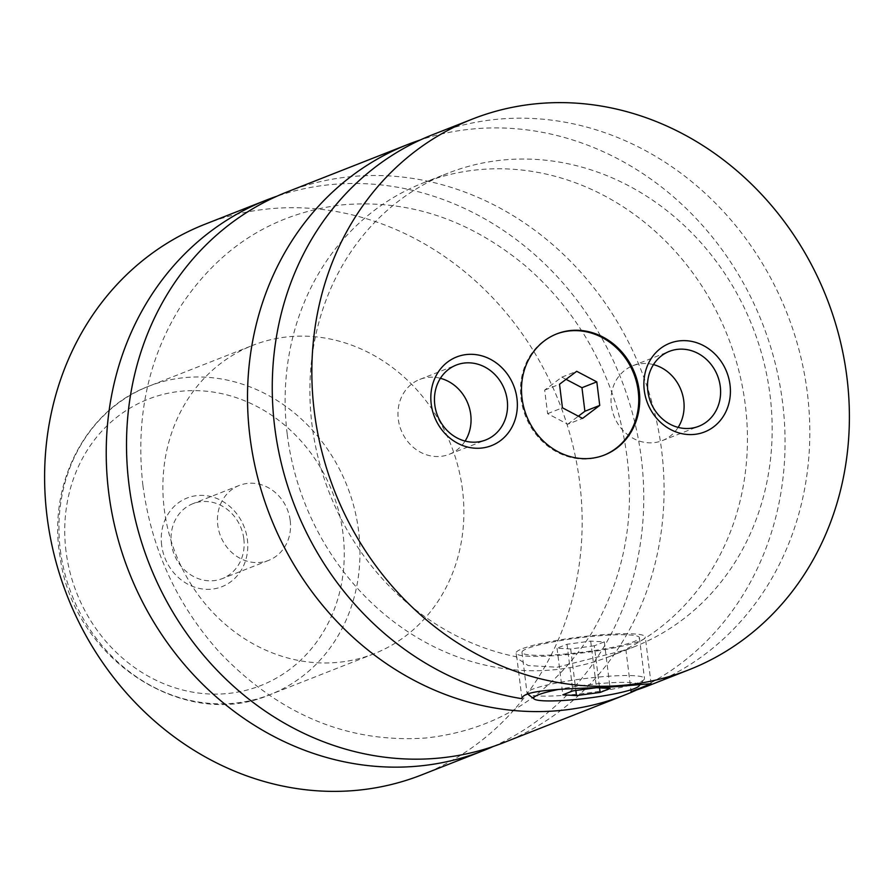 <?xml version="1.0" encoding="UTF-8"?>
<svg xmlns="http://www.w3.org/2000/svg" width="894" height="894" viewBox="0 0 894 894"><rect width="100%" height="100%" fill="white"/><g stroke="black" fill="none" stroke-linecap="round" stroke-linejoin="round"><path stroke-width="0.67" stroke-dasharray="4.47 3.35" d="M493.332 746.445A295.88 264.333 68.5 0 0 641.311 458.22A295.88 264.333 68.5 0 0 276.939 196.211M503.579 742.69A295.88 264.333 68.5 0 0 641.277 370.597A295.88 264.333 68.5 0 0 286.996 191.987M556.303 334.065A65.094 58.155 68.5 0 0 555.8 334.267A65.094 58.155 68.5 0 0 521.046 398.601A65.094 58.155 68.5 0 0 603.45 455.415A65.094 58.155 68.5 0 0 603.942 455.225M561.019 695.554A59.172 7.331 -7.1 0 1 527.616 693.99A59.172 7.331 -7.1 0 1 527.047 693.141A59.172 7.331 -7.1 0 1 610.513 676.099A59.172 7.331 -7.1 0 1 644.485 678.512A59.172 7.331 -7.1 0 1 644.138 679.474A59.172 7.331 -7.1 0 1 561.019 695.554M639.165 684.636A53.26 6.593 172.9 0 0 608.758 682.893A53.26 6.593 172.9 0 0 559.096 689.33M605.428 635.31A59.172 7.331 -7.1 0 1 639.411 637.724A59.172 7.331 -7.1 0 1 555.934 654.766A59.172 7.331 -7.1 0 1 521.962 652.352A59.172 7.331 -7.1 0 1 605.428 635.31M521.973 698.695L516.766 656.866L516.71 657.995L528.22 665.572L557.118 667.237L625.912 649.86L630.896 689.81M553.464 655.738A65.094 8.057 -7.1 0 1 516.084 653.078A65.094 8.057 -7.1 0 1 607.898 634.338A65.094 8.057 -7.1 0 1 645.278 636.986A65.094 8.057 -7.1 0 1 553.464 655.738M161.635 545.116A47.639 42.554 -111.5 0 1 198.669 495.455A47.639 42.554 -111.5 0 1 247.381 539.618A47.639 42.554 -111.5 0 1 210.347 589.269A47.639 42.554 -111.5 0 1 161.635 545.116M243.816 538.825A40.241 35.95 -111.5 0 1 222.327 578.597A40.241 35.95 -111.5 0 1 171.38 543.474A40.241 35.95 -111.5 0 1 192.869 503.702A40.241 35.95 -111.5 0 1 243.816 538.825M290.215 520.576A40.241 35.95 -111.5 0 1 268.725 560.348A40.241 35.95 -111.5 0 1 217.778 525.225A40.241 35.95 -111.5 0 1 239.268 485.453A40.241 35.95 -111.5 0 1 290.215 520.576M653.458 364.618A40.241 35.95 68.5 0 0 632.829 365.735A40.241 35.95 68.5 0 0 611.34 405.507A40.241 35.95 68.5 0 0 662.275 440.63A40.241 35.95 68.5 0 0 678.144 427.388M440.407 378.296A40.241 35.95 68.5 0 0 419.778 379.414A40.241 35.95 68.5 0 0 398.288 419.185A40.241 35.95 68.5 0 0 449.235 454.308A40.241 35.95 68.5 0 0 465.092 441.066M462.511 489.979A165.692 148.024 68.5 0 0 252.734 345.352A165.692 148.024 68.5 0 0 164.25 509.122A165.692 148.024 68.5 0 0 374.027 653.749A165.692 148.024 68.5 0 0 462.511 489.979M421.666 774.897A295.88 264.333 68.5 0 0 579.692 482.447A295.88 264.333 68.5 0 0 205.095 224.193M636.807 689.889A295.88 264.333 68.5 0 0 782.596 402.658A295.88 264.333 68.5 0 0 420.504 139.877M625.912 649.86A254.455 227.322 68.5 0 0 634.159 646.82A254.455 227.322 68.5 0 0 752.58 326.824A254.455 227.322 68.5 0 0 447.894 173.224A254.455 227.322 68.5 0 0 312.006 424.728A254.455 227.322 68.5 0 0 516.766 656.866M287.253 434.462A254.455 227.322 68.5 0 0 609.417 656.554A254.455 227.322 68.5 0 0 745.317 405.049A254.455 227.322 68.5 0 0 423.153 182.946A254.455 227.322 68.5 0 0 287.253 434.462M649.312 685.374A295.88 264.333 68.5 0 0 787.022 313.28A295.88 264.333 68.5 0 0 432.741 134.67M594.32 645.803L570.685 648.966L557.04 648.195L567.042 644.272L590.688 641.099L604.322 641.87L594.32 645.803L599.572 687.888M570.685 648.966L575.859 690.481M557.04 648.195L562.851 694.817M567.042 644.272L572.853 690.883M590.688 641.099L596.488 687.721M604.322 641.87L610.133 688.492M566.047 379.335L561.845 377.134L544.669 390.097L547.609 413.654L567.712 424.225L582.564 418.392M547.609 413.654L562.449 407.809M544.669 390.097L559.521 384.264M561.845 377.134L576.697 371.289M567.712 424.225L578.373 416.179M66.022 551.263A153.857 137.452 -111.5 0 1 185.639 390.868A153.857 137.452 -111.5 0 1 342.983 533.472A153.857 137.452 -111.5 0 1 223.377 693.867A153.857 137.452 -111.5 0 1 66.022 551.263M60.323 550A165.692 148.024 68.5 0 0 270.1 694.616A165.692 148.024 68.5 0 0 358.595 530.846A165.692 148.024 68.5 0 0 148.817 386.219A165.692 148.024 68.5 0 0 60.323 550M142.906 485.431C135.307 418.001 148.203 357.823 181.594 304.888C220.963 246.23 274.547 212.884 342.357 204.86C408.223 199.127 469.115 219.343 525.024 265.518C569.254 303.781 600.064 351.755 617.452 409.463C639.713 491.342 631.097 565.902 591.593 633.142C551.754 695.286 496.449 730.242 425.678 738.019C347.833 743.339 279.051 714.675 219.321 652.039C176.9 604.612 151.421 549.072 142.906 485.431M603.45 455.415L604.445 455.024M555.8 334.267L556.794 333.875M640.138 684.525L644.138 679.474M521.962 652.352L527.047 693.141M639.411 637.724L644.485 678.512M651.089 683.664L645.278 636.986M516.698 658.006L516.084 653.078M239.268 485.453L192.869 503.702M268.725 560.348L222.327 578.597M662.275 440.63L698.773 426.282M632.829 365.735L669.327 351.376M449.235 454.308L485.733 439.96M419.778 379.414L456.275 365.054M374.027 653.749L270.1 694.616C183.996 732.186 72.984 658.476 60.11 556.984C47.304 484.436 85.656 409.731 148.817 386.219L252.734 345.352M609.417 656.554L634.159 646.82M423.153 182.946L447.894 173.224"/><path stroke-width="1.34" d="M276.939 196.211A295.88 264.333 68.5 0 0 266.703 199.965A295.88 264.333 68.5 0 0 108.688 492.415A295.88 264.333 68.5 0 0 483.285 750.669A295.88 264.333 68.5 0 0 493.332 746.445M420.504 139.877A295.88 264.333 68.5 0 0 407.999 144.403L286.996 191.987A295.88 264.333 68.5 0 0 128.971 484.436A295.88 264.333 68.5 0 0 503.579 742.69L624.571 695.107A295.88 264.333 68.5 0 0 636.807 689.889M639.21 390.689A65.094 58.155 68.5 0 0 556.794 333.875A65.094 58.155 68.5 0 0 522.029 398.21A65.094 58.155 68.5 0 0 604.445 455.024A65.094 58.155 68.5 0 0 639.21 390.689M603.942 455.225A65.094 58.155 68.5 0 0 638.215 391.08A65.094 58.155 68.5 0 0 556.303 334.065M559.096 689.33A53.26 6.593 172.9 0 0 534.154 698.996A53.26 6.593 172.9 0 0 564.215 700.415A53.26 6.593 172.9 0 0 639.031 685.944A53.26 6.593 172.9 0 0 639.165 684.636M630.896 689.81L631.13 691.688L651.089 683.664L614.435 686.771C575.445 688.961 522.487 688.693 521.973 698.695A295.88 264.333 68.5 0 1 274.715 427.12A295.88 264.333 68.5 0 1 432.741 134.67L472.334 119.103A295.88 264.333 68.5 0 0 314.308 411.553A295.88 264.333 68.5 0 0 688.905 669.807A295.88 264.333 68.5 0 0 846.931 377.357A295.88 264.333 68.5 0 0 472.334 119.103M730.018 384.856A47.639 42.554 68.5 0 0 681.295 340.703A47.639 42.554 68.5 0 0 644.272 390.365A47.639 42.554 68.5 0 0 692.984 434.518A47.639 42.554 68.5 0 0 730.018 384.856M647.837 391.159A40.241 35.95 68.5 0 0 698.773 426.282A40.241 35.95 68.5 0 0 720.273 386.499A40.241 35.95 68.5 0 0 669.327 351.376A40.241 35.95 68.5 0 0 647.837 391.159M678.144 427.388A40.241 35.95 68.5 0 0 683.776 400.858A40.241 35.95 68.5 0 0 653.458 364.618M516.967 398.534A47.639 42.554 68.5 0 0 468.255 354.382A47.639 42.554 68.5 0 0 431.221 404.043A47.639 42.554 68.5 0 0 479.933 448.196A47.639 42.554 68.5 0 0 516.967 398.534M434.786 404.837A40.241 35.95 68.5 0 0 485.733 439.96A40.241 35.95 68.5 0 0 507.222 400.177A40.241 35.95 68.5 0 0 456.275 365.054A40.241 35.95 68.5 0 0 434.786 404.837M465.092 441.066A40.241 35.95 68.5 0 0 470.725 414.537A40.241 35.95 68.5 0 0 440.407 378.296M266.703 199.965L205.095 224.193A295.88 264.333 68.5 0 0 47.069 516.643A295.88 264.333 68.5 0 0 421.666 774.897L483.285 750.669M407.999 144.403A295.88 264.333 68.5 0 0 249.974 436.853A295.88 264.333 68.5 0 0 624.571 695.107M631.13 691.688A295.88 264.333 68.5 0 0 649.312 685.374L688.905 669.807M599.572 687.888L600.131 692.425L610.133 688.492L596.488 687.721L572.853 690.883L562.851 694.817L576.485 695.588L600.131 692.425M575.859 690.481L576.485 695.588M562.449 407.809L582.564 418.392L599.74 405.418L596.801 381.872L576.697 371.289L559.521 384.264L562.449 407.809M578.373 416.179L584.888 411.262L581.96 387.705L566.047 379.335M581.96 387.705L596.801 381.872M584.888 411.262L599.74 405.418M639.031 685.944L640.138 684.525M534.154 698.996L527.751 694.102"/></g></svg>
